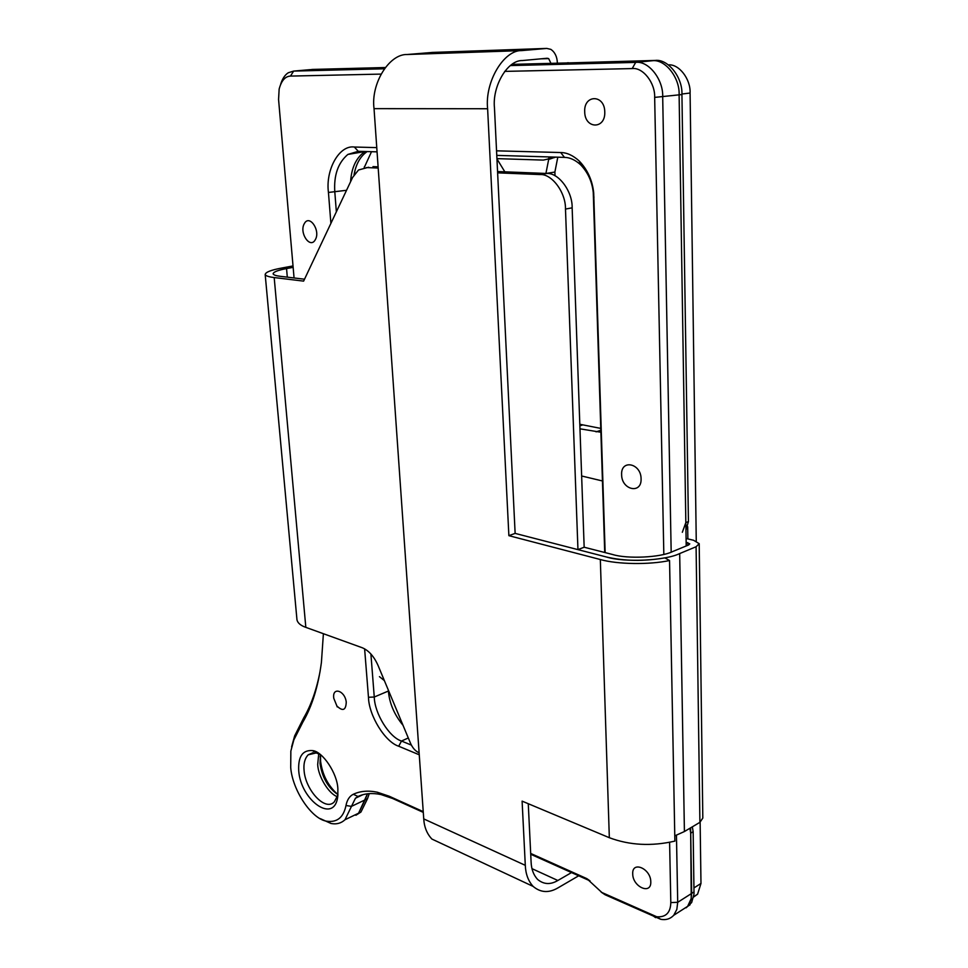 <?xml version="1.0" encoding="UTF-8"?>
<svg xmlns="http://www.w3.org/2000/svg" width="968" height="968" viewBox="0 0 968 968"><rect width="100%" height="100%" fill="white"/><g stroke="black" fill="none" stroke-linecap="round" stroke-linejoin="round"><path stroke-width="1.45" d="M364.476 166.532L364.246 167.67M355.171 169.702L354.324 174.422L355.171 169.702M504.836 171.82L496.947 158.909M602.471 480.975L581.647 475.99M687.679 526.713L687.873 538.91M545.916 173.441L548.892 158.365M600.934 432.248L579.977 428.824M696.258 541.1L690.087 93.025C690.777 79.146 678.991 63.815 668.392 64.88M693.645 897.009L697.577 894.202L700.977 883.457L700.13 822.195M364.186 167.67L371.506 151.698M555.027 175.801L554.882 172.05L557.798 157.191M600.813 428.413L579.82 424.274M298.725 770.794C297.987 756.565 302.597 749.825 312.555 750.599C322.404 751.241 337.433 773.371 337.868 788.944L337.832 795.829C334.916 825.123 300.685 800.56 298.725 770.794M320.347 754.58L316.246 752.923L308.175 754.822C304.763 758.513 303.407 763.764 304.085 770.576C305.44 790.021 325.345 811.97 334.359 801.794L337.917 794.897M317.698 764.49L318.738 753.769L317.698 764.49C318.085 776.457 328.975 794.159 337.433 796.676C328.975 794.159 318.085 776.457 317.698 764.49M291.61 746.848L294.659 735.886L303.758 717.82C311.127 705.249 316.596 689.627 320.166 670.945M370.901 653.981L374.265 697.02C374.58 713.464 389.221 737.265 401.514 741.04L411.388 745.118M354.022 174.881C355.921 164.27 360.132 156.622 366.666 151.928L363.907 152.291C355.873 158.437 351.432 168.251 350.585 181.718C351.432 168.251 355.873 158.437 363.907 152.291L365.154 151.504L347.863 154.432C338.026 162.83 333.67 175.377 334.819 192.088L336.356 211.835M388.301 690.002L388.41 691.019C389.366 703.155 394.242 714.59 403.039 725.335C394.242 714.59 389.366 703.155 388.41 691.019L388.337 690.099M355.885 815.262L360.919 812.067L367.489 798.733L365.13 799.858L367.453 793.808L358.584 813.205L350.283 817.198L358.584 813.205L365.13 799.858L351.469 806.368L344.983 819.751C341.123 823.308 336.465 824.555 330.995 823.478L320.323 818.65M385.228 67.53L312.652 69.43L385.095 67.712L309.857 69.672L293.643 71.087L384.296 68.788M497.552 171.542L546.739 173.478C558.524 172.51 572.596 191.386 572.149 207.842L565.481 209.064L577.957 549.63L606.585 557.036L515.133 533.392L494.466 107.932C492.119 86.067 507.643 59.968 522.381 60.548L547.162 58.249L548.662 58.6L550.961 63.356L512.036 64.372L652.238 60.742C665.064 58.903 679.96 77.67 679.112 94.888L686.203 545.976M690.632 827.834L691.249 898.522L687.643 906.338L681.787 910.114L687.643 906.338L689.264 904.051L691.031 899.502L691.66 893.428L677.709 902.309L676.838 909.4L673.728 915.292C670.304 918.935 665.972 920.278 660.733 919.298L605.048 894.735L601.176 892.133M496.548 150.827L560.702 152.533C566.824 152.569 572.995 155.388 579.179 160.966C587.528 169.678 592.368 180.302 593.699 192.838L605.145 552.595M330.899 223.39L328.442 192.451C325.405 169.811 339.211 144.789 354.373 147.027L376.758 147.62M419.253 754.798L398.707 746.231C385.058 741.984 368.844 715.534 368.469 697.275L364.621 648.85M323.397 633.701L321.412 662.463C318.145 686.735 311.95 706.616 302.839 722.116L293.824 739.951L290.848 751.059L290.715 767.539C292.409 790.469 312.119 819.787 327.232 821.275C337.312 822.497 343.567 817.234 345.987 805.509C347.089 799.895 349.533 796.144 353.32 794.268C360.253 791.013 368.239 790.324 377.29 792.211L389.233 796.24L423.234 811.632M380.969 74.1L290.485 76.085C285.173 76.339 281.398 80.671 279.147 89.08L278.566 99.486L294.066 277.961M663.83 554.398L654.658 97.393C655.3 82.909 642.873 67.107 632.189 68.583L504.667 71.39M530.682 853.437L586.814 878.617L601.854 892.484L656.727 916.756C665.827 917.458 670.521 912.739 670.812 902.575L669.602 842.341M423.282 812.382L392.548 798.455L381.053 794.571C372.353 792.744 364.658 793.385 357.978 796.495L355.462 798.213L351.469 806.368L345.987 805.509M280.659 84.252C282.341 78.783 284.87 74.96 288.27 72.757L293.643 71.087L290.485 76.085M510.366 65.582L635.686 62.4C648.524 60.56 663.491 79.521 662.693 96.921L671.175 552.147M676.45 835.263L677.709 902.309L670.812 902.575M586.814 878.617L590.032 880.892L530.718 854.26M604.722 552.486L593.263 192.547C592.114 181.633 587.891 172.377 580.619 164.778C575.222 159.901 569.837 157.445 564.477 157.385L496.778 155.388M377.048 151.855L358.257 151.31L347.863 154.432M320.541 754.737L320.577 761.054C322.247 774.618 328.031 785.81 337.941 794.643C328.043 787.783 322.078 777.377 320.045 763.437L320.517 754.713M367.489 798.733L369.256 793.627M686.143 907.803L691.66 902.515L694.02 893.948L693.149 831.693L692.338 826.817M689.906 828.269L690.716 833.158L691.66 893.428L694.068 891.891M398.562 714.59L392.766 700.723M379.456 676.656L384.381 680.625M685.949 530.065L688.43 521.583L681.932 94.549C682.779 77.355 667.908 58.625 655.094 60.452L565.469 63.005L652.238 60.742C665.064 58.903 679.96 77.67 679.112 94.888L685.84 522.611L682.319 532.291M568.313 62.726L567.151 62.847M312.652 69.43L311.406 69.539M674.781 835.856L684.412 831.536L699.9 822.34L696.089 546.751L679.681 553.563C665.306 560.726 624.493 562.65 606.585 557.036C624.65 561.162 644.047 561.44 664.81 557.858L669.553 560.533C649.274 564.901 617.318 564.392 600.329 559.528L508.878 535.667L487.618 108.743L374.035 108.646C370.696 83.635 389.196 53.785 407.201 54.51L432.539 52.429M686.143 542.249L689.773 543.859L688.647 544.96L672.228 551.736C660.466 557.532 627.421 559.093 612.792 554.555L584.164 547.222L572.149 207.842M287.302 277.151L286.552 268.584L293.135 267.349M368.651 167.246L358.523 169.993L352.57 177.519L303.613 281.119L274.186 277.55C268.838 276.933 265.837 275.916 265.184 274.513C265.534 272.177 271.052 270.012 281.748 268.039L293.014 265.934M274.186 277.55L305.827 627.361L362.189 647.725C368.699 650.423 373.987 656.34 378.064 665.488L410.529 743.303C412.586 747.925 415.308 751.023 418.721 752.62L419.12 752.777M366.34 167.573L378.185 168.045M497.625 172.849L540.023 174.555L546.739 173.478M565.481 209.064C565.905 192.547 551.796 173.587 540.023 174.555M286.552 268.584C277.864 270.193 273.387 271.96 273.109 273.859C273.654 275.009 276.122 275.832 280.526 276.34L304.521 279.207M372.97 166.629L378.101 166.835M577.957 549.63L584.164 547.222M305.827 627.361C300.709 625.558 297.769 623.09 296.982 619.931L265.184 274.513M696.089 546.751L699.198 543.677L693.584 540.265L686.082 538.486M699.198 543.677L702.816 818.069L699.9 822.34M669.553 560.533L674.877 841.107C651.537 846.468 629.684 845.33 609.332 837.707L600.329 559.528M443.005 844.253L431.934 839.075C426.973 833.847 424.238 827.12 423.742 818.904L525.297 865.331L522.103 801.129L609.332 837.707M423.742 818.904L374.035 108.646M528.262 803.718L531.105 862.089C531.384 869.203 533.513 874.963 537.518 879.355C543.641 884.498 550.417 884.885 557.846 880.493L532.001 868.671M515.133 533.392L508.878 535.667M578.683 875.798L558.161 887.765C549.013 893.21 540.664 892.75 533.114 886.398C528.25 881.025 525.648 873.995 525.297 865.331M571.519 872.579L557.846 880.493M487.618 108.743C484.678 81.844 503.856 49.743 521.958 50.578L546.787 48.424L431.861 52.453M557.374 63.21L557.362 62.739C557.072 56.676 554.918 52.224 550.901 49.38L546.787 48.424M555.317 157.118L549.655 159.139M554.894 157.445L543.375 160.095L496.935 158.631M548.614 158.401L550.187 156.973M333.791 698.339L336.912 706.011C342.793 711.613 345.903 710.318 346.254 702.127C344.935 690.329 331.939 686.506 333.791 698.339M315.278 239.737C320.868 230.662 309.361 213.831 304.327 223.644C298.87 232.695 310.147 249.369 315.278 239.737M632.721 873.923C632.673 886.942 651.428 895.267 650.786 881.775C650.798 868.502 631.923 860.479 632.721 873.923M621.625 474.695C621.601 490.062 641.796 494.503 641.082 478.773C641.046 463.115 620.73 459.074 621.625 474.695M584.708 111.84C584.817 129.228 605.629 129.543 604.77 111.889C604.613 94.174 583.656 94.38 584.708 111.84M690.087 93.025L681.92 94.029M700.977 883.457L694.008 887.874M554.882 172.05L546.146 173.453M600.874 430.3L596.058 431.849M582.446 425.012L579.868 425.823M408.302 737.955L401.514 741.04L398.707 746.231M655.094 60.452L635.686 62.4L632.189 68.583M681.932 94.549L654.658 97.393M656.861 916.841L655.602 917.64L652.444 915.377M388.676 690.91L374.265 697.02L368.469 697.275M346.532 190.297L328.442 192.451M605.048 894.735L601.854 892.484M302.839 722.116L303.758 717.82M293.824 739.951L294.659 735.886M392.548 798.455L389.233 796.24M357.978 796.495L353.32 794.268M354.373 147.027L358.257 151.31M560.702 152.533L564.477 157.385M593.989 197.109L593.517 196.262M690.716 833.158L693.149 831.693M685.84 522.611L688.43 521.583M684.412 831.536L679.681 553.563M687.776 542.649L687.825 545.299M521.958 50.578L407.201 54.51M697.577 894.202L693.705 896.683M312.555 750.599L316.246 752.923M308.175 754.822L313.063 752.68M362.867 794.704L355.462 798.213M344.983 819.751L360.919 812.067M673.728 915.292L690.039 904.802M660.733 919.298L656.727 916.756M381.053 794.571L377.29 792.211M330.995 823.478L327.232 821.275M579.179 160.966L580.619 164.778M320.42 755.137L320.106 757.036M354.167 174.663L354.457 173.538M548.662 58.6L541.039 58.818M431.934 839.075L533.114 886.398M336.912 706.011L337.203 706.906"/></g></svg>

